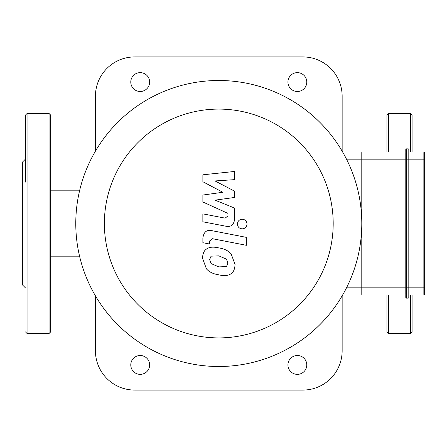 <?xml version="1.0" encoding="UTF-8"?>
<svg xmlns="http://www.w3.org/2000/svg" width="447" height="447" viewBox="0 0 447 447"><rect width="100%" height="100%" fill="white"/><g stroke="black" fill="none" stroke-linecap="round" stroke-linejoin="round"><path stroke-width="0.67" d="M386.934 151.997L386.934 115.069L388.504 113.493L410.508 113.493L412.078 115.069L412.078 151.997M412.078 295.003L412.078 331.931L410.508 333.507L410.508 295.003M386.934 295.003L386.934 331.931L388.504 333.507L410.508 333.507M25.496 182.085L25.49 115.069M25.496 287.929L22.35 284.789L22.35 162.211L25.49 159.071M25.496 115.069L27.066 113.493L49.064 113.493L50.634 115.069L50.64 331.931L49.064 333.507L49.064 113.493M405.792 149.639A0.788 0.788 0 0 1 406.58 148.857L408.15 148.857L408.15 159.853L408.938 159.853L408.938 149.639A0.788 0.788 0 0 0 408.15 148.857A0.788 0.788 0 0 1 408.938 149.639L408.938 287.147L408.15 287.147L408.15 298.143A0.788 0.788 0 0 0 408.938 297.361A0.788 0.788 0 0 1 408.15 298.143A0.788 0.788 0 0 0 408.938 297.361L408.938 287.147L424.65 287.147L424.65 294.215A0.788 0.788 0 0 1 423.862 295.003A0.788 0.788 0 0 0 424.65 294.215L424.65 152.785L424.65 159.853L423.862 159.853L423.862 295.003A0.788 0.788 0 0 0 424.65 294.215A0.788 0.788 0 0 1 423.862 295.003L408.938 295.003L408.938 297.361A0.788 0.788 0 0 1 408.15 298.143L406.58 298.143A0.788 0.788 0 0 1 405.792 297.361L405.792 287.147L406.58 287.147L406.58 148.857A0.788 0.788 0 0 0 405.792 149.639L405.792 287.147L361.791 287.147L361.791 295.003L405.792 295.003M408.938 159.853L423.862 159.853L423.862 151.997A0.788 0.788 0 0 1 424.65 152.785A0.788 0.788 0 0 0 423.862 151.997L408.938 151.997M408.938 287.147L408.938 295.003M342.631 295.003L361.791 295.003L361.791 151.997L361.791 159.853L408.15 159.853L408.15 287.147L406.58 287.147L406.58 298.143A0.788 0.788 0 0 1 405.792 297.361M405.792 151.997L342.631 151.997M202.877 181.733L222.846 192.271L202.877 195.043L202.877 201.983L227.987 213.409L227.987 215.879L225.126 218.142L202.854 213.867L202.854 221.801L225.651 226.171C230.948 227.35 233.971 224.835 234.72 218.622L234.697 208.101L215.029 200.155L234.697 197.445L234.697 191.238L215.029 180.946L234.697 179.638L234.697 171.447L202.877 174.799L202.877 181.733M226.512 266.568L227.92 263.115L226.512 259.182L218.818 255.852L211.057 256.176L209.654 259.567L211.057 263.562L218.818 266.904L226.512 266.568M231.155 253.913C228.417 250.75 224.305 248.75 218.818 247.917C213.28 246.604 209.146 247.001 206.419 249.108C204.078 250.555 202.776 253.578 202.508 258.176L206.419 268.831C209.146 271.994 213.28 274 218.818 274.838C224.305 276.14 228.417 275.738 231.155 273.637C233.496 272.167 234.798 269.122 235.066 264.501L231.155 253.913M246.364 237.363L211.973 230.68C206.682 229.479 203.648 231.987 202.877 238.195L202.877 242.71L209.593 244.017L209.593 240.967L212.465 238.715L246.364 245.302L246.364 237.363M237.413 224.036C237.687 226.975 239.29 228.579 242.229 228.853C245.163 228.579 246.766 226.975 247.046 224.036C246.766 221.103 245.163 219.499 242.229 219.226C239.29 219.499 237.687 221.103 237.413 224.036M346.85 287.147L361.791 287.147L361.791 159.853L346.85 159.853M218.784 109.096A114.404 114.404 0 0 1 317.862 280.705A114.404 114.404 0 0 1 119.707 280.705A114.404 114.404 0 0 1 218.784 109.096M218.784 80.494A143.006 143.006 0 0 1 342.631 295.003A143.006 143.006 0 0 1 94.937 295.003A143.006 143.006 0 0 1 218.784 80.494M342.145 295.836L342.145 350.789A39.286 39.286 0 0 1 302.859 390.075M95.423 295.836L95.423 350.789A39.286 39.286 0 0 0 134.709 390.075L302.859 390.08M342.145 151.164L342.145 96.211A39.286 39.286 0 0 0 302.859 56.925L134.709 56.92M95.423 151.164L95.423 96.211A39.286 39.286 0 0 1 134.709 56.925M140.213 91.495A9.432 9.432 0 0 1 132.044 77.353A9.432 9.432 0 0 1 148.376 77.353A9.432 9.432 0 0 1 140.213 91.495M140.213 374.362A9.432 9.432 0 0 1 132.044 360.221A9.432 9.432 0 0 1 148.376 360.221A9.432 9.432 0 0 1 140.213 374.362M297.361 91.495A9.432 9.432 0 0 1 289.192 77.353A9.432 9.432 0 0 1 305.524 77.353A9.432 9.432 0 0 1 297.361 91.495M297.361 374.362A9.432 9.432 0 0 1 289.192 360.221A9.432 9.432 0 0 1 305.524 360.221A9.432 9.432 0 0 1 297.361 374.362M50.634 190.187L79.717 190.187M410.508 113.493L410.508 151.997M388.504 113.493L388.504 151.997M388.504 295.003L388.504 333.507M27.066 113.499L27.066 333.507L25.496 331.931M27.066 333.507L49.064 333.507M50.64 256.813L79.717 256.813"/></g></svg>
